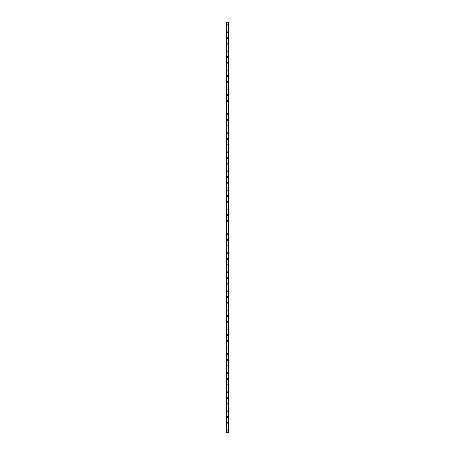 <?xml version="1.0" encoding="UTF-8"?>
<svg xmlns="http://www.w3.org/2000/svg" width="455" height="455" viewBox="0 0 455 455"><rect width="100%" height="100%" fill="white"/><g stroke="black" fill="none" stroke-linecap="round" stroke-linejoin="round"><path stroke-width="0.68" d="M226.92 429.617A0.58 0.58 0 0 1 227.5 429.037A0.58 0.58 0 0 1 228.08 429.617A0.58 0.58 0 0 1 227.5 430.197A0.58 0.58 0 0 1 226.92 429.617M226.92 423.304A0.58 0.58 0 0 1 227.5 422.723A0.58 0.58 0 0 1 228.08 423.304A0.58 0.58 0 0 1 227.5 423.884A0.58 0.58 0 0 1 226.92 423.304M226.92 416.985A0.58 0.58 0 0 1 227.5 416.405A0.58 0.58 0 0 1 228.08 416.985A0.58 0.58 0 0 1 227.5 417.565A0.58 0.58 0 0 1 226.92 416.985M226.92 410.672A0.58 0.58 0 0 1 227.5 410.091A0.58 0.58 0 0 1 228.08 410.672A0.58 0.58 0 0 1 227.5 411.246A0.58 0.58 0 0 1 226.92 410.672M226.92 404.353A0.58 0.58 0 0 1 227.5 403.773A0.58 0.58 0 0 1 228.08 404.353A0.58 0.58 0 0 1 227.5 404.933A0.58 0.58 0 0 1 226.92 404.353M226.92 398.04A0.58 0.58 0 0 1 227.5 397.46A0.58 0.58 0 0 1 228.08 398.04A0.58 0.58 0 0 1 227.5 398.614A0.58 0.58 0 0 1 226.92 398.04M226.92 391.721A0.58 0.58 0 0 1 227.5 391.141A0.58 0.58 0 0 1 228.08 391.721A0.58 0.58 0 0 1 227.5 392.301A0.58 0.58 0 0 1 226.92 391.721M226.92 385.402A0.58 0.58 0 0 1 227.5 384.828A0.58 0.58 0 0 1 228.08 385.402A0.58 0.58 0 0 1 227.5 385.982A0.58 0.58 0 0 1 226.92 385.402M226.92 379.089A0.58 0.58 0 0 1 227.5 378.509A0.58 0.58 0 0 1 228.08 379.089A0.58 0.58 0 0 1 227.5 379.669A0.58 0.58 0 0 1 226.92 379.089M226.92 372.77A0.58 0.58 0 0 1 227.5 372.196A0.58 0.58 0 0 1 228.08 372.77A0.58 0.58 0 0 1 227.5 373.35A0.58 0.58 0 0 1 226.92 372.77M226.92 366.457A0.58 0.58 0 0 1 227.5 365.877A0.58 0.58 0 0 1 228.08 366.457A0.58 0.58 0 0 1 227.5 367.037A0.58 0.58 0 0 1 226.92 366.457M226.92 360.138A0.58 0.58 0 0 1 227.5 359.564A0.58 0.58 0 0 1 228.08 360.138A0.58 0.58 0 0 1 227.5 360.718A0.58 0.58 0 0 1 226.92 360.138M226.92 353.825A0.58 0.58 0 0 1 227.5 353.245A0.58 0.58 0 0 1 228.08 353.825A0.58 0.58 0 0 1 227.5 354.405A0.58 0.58 0 0 1 226.92 353.825M226.92 347.506A0.58 0.58 0 0 1 227.5 346.926A0.58 0.58 0 0 1 228.08 347.506A0.58 0.58 0 0 1 227.5 348.086A0.58 0.58 0 0 1 226.92 347.506M226.92 341.193A0.58 0.58 0 0 1 227.5 340.613A0.58 0.58 0 0 1 228.08 341.193A0.58 0.58 0 0 1 227.5 341.773A0.58 0.58 0 0 1 226.92 341.193M226.92 334.874A0.58 0.58 0 0 1 227.5 334.294A0.58 0.58 0 0 1 228.08 334.874A0.58 0.58 0 0 1 227.5 335.454A0.58 0.58 0 0 1 226.92 334.874M226.92 328.561A0.58 0.58 0 0 1 227.5 327.981A0.58 0.58 0 0 1 228.08 328.561A0.58 0.58 0 0 1 227.5 329.136A0.58 0.58 0 0 1 226.92 328.561M226.92 322.242A0.58 0.58 0 0 1 227.5 321.662A0.58 0.58 0 0 1 228.08 322.242A0.58 0.58 0 0 1 227.5 322.822A0.58 0.58 0 0 1 226.92 322.242M226.92 315.929A0.58 0.58 0 0 1 227.5 315.349A0.58 0.58 0 0 1 228.08 315.929A0.58 0.58 0 0 1 227.5 316.504A0.58 0.58 0 0 1 226.92 315.929M226.92 309.61A0.58 0.58 0 0 1 227.5 309.03A0.58 0.58 0 0 1 228.08 309.61A0.58 0.58 0 0 1 227.5 310.191A0.58 0.58 0 0 1 226.92 309.61M226.92 303.292A0.58 0.58 0 0 1 227.5 302.717A0.58 0.58 0 0 1 228.08 303.292A0.58 0.58 0 0 1 227.5 303.872A0.58 0.58 0 0 1 226.92 303.292M226.92 296.978A0.58 0.58 0 0 1 227.5 296.398A0.58 0.58 0 0 1 228.08 296.978A0.58 0.58 0 0 1 227.5 297.559A0.58 0.58 0 0 1 226.92 296.978M226.92 290.66A0.58 0.58 0 0 1 227.5 290.085A0.58 0.58 0 0 1 228.08 290.66A0.58 0.58 0 0 1 227.5 291.24A0.58 0.58 0 0 1 226.92 290.66M226.92 284.347A0.58 0.58 0 0 1 227.5 283.766A0.58 0.58 0 0 1 228.08 284.347A0.58 0.58 0 0 1 227.5 284.927A0.58 0.58 0 0 1 226.92 284.347M226.92 278.028A0.58 0.58 0 0 1 227.5 277.453A0.58 0.58 0 0 1 228.08 278.028A0.58 0.58 0 0 1 227.5 278.608A0.58 0.58 0 0 1 226.92 278.028M226.92 271.715A0.58 0.58 0 0 1 227.5 271.135A0.58 0.58 0 0 1 228.08 271.715A0.58 0.58 0 0 1 227.5 272.295A0.58 0.58 0 0 1 226.92 271.715M226.92 265.396A0.58 0.58 0 0 1 227.5 264.816A0.58 0.58 0 0 1 228.08 265.396A0.58 0.58 0 0 1 227.5 265.976A0.58 0.58 0 0 1 226.92 265.396M226.92 259.083A0.58 0.58 0 0 1 227.5 258.503A0.58 0.58 0 0 1 228.08 259.083A0.58 0.58 0 0 1 227.5 259.657A0.58 0.58 0 0 1 226.92 259.083M226.92 252.764A0.58 0.58 0 0 1 227.5 252.184A0.58 0.58 0 0 1 228.08 252.764A0.58 0.58 0 0 1 227.5 253.344A0.58 0.58 0 0 1 226.92 252.764M226.92 246.451A0.58 0.58 0 0 1 227.5 245.871A0.58 0.58 0 0 1 228.08 246.451A0.58 0.58 0 0 1 227.5 247.025A0.58 0.58 0 0 1 226.92 246.451M226.92 240.132A0.58 0.58 0 0 1 227.5 239.552A0.58 0.58 0 0 1 228.08 240.132A0.58 0.58 0 0 1 227.5 240.712A0.58 0.58 0 0 1 226.92 240.132M226.92 233.819A0.58 0.58 0 0 1 227.5 233.239A0.58 0.58 0 0 1 228.08 233.819A0.58 0.58 0 0 1 227.5 234.393A0.58 0.58 0 0 1 226.92 233.819M226.92 227.5A0.58 0.58 0 0 1 227.5 226.92A0.58 0.58 0 0 1 228.08 227.5A0.58 0.58 0 0 1 227.5 228.08A0.58 0.58 0 0 1 226.92 227.5M226.92 221.181A0.58 0.58 0 0 1 227.5 220.607A0.58 0.58 0 0 1 228.08 221.181A0.58 0.58 0 0 1 227.5 221.761A0.58 0.58 0 0 1 226.92 221.181M226.92 214.868A0.58 0.58 0 0 1 227.5 214.288A0.58 0.58 0 0 1 228.08 214.868A0.58 0.58 0 0 1 227.5 215.448A0.58 0.58 0 0 1 226.92 214.868M226.92 208.549A0.58 0.58 0 0 1 227.5 207.975A0.58 0.58 0 0 1 228.08 208.549A0.58 0.58 0 0 1 227.5 209.129A0.58 0.58 0 0 1 226.92 208.549M226.92 202.236A0.58 0.58 0 0 1 227.5 201.656A0.58 0.58 0 0 1 228.08 202.236A0.58 0.58 0 0 1 227.5 202.816A0.58 0.58 0 0 1 226.92 202.236M226.92 195.917A0.58 0.58 0 0 1 227.5 195.343A0.58 0.58 0 0 1 228.08 195.917A0.58 0.58 0 0 1 227.5 196.497A0.58 0.58 0 0 1 226.92 195.917M226.92 189.604A0.58 0.58 0 0 1 227.5 189.024A0.58 0.58 0 0 1 228.08 189.604A0.58 0.58 0 0 1 227.5 190.184A0.58 0.58 0 0 1 226.92 189.604M226.92 183.285A0.58 0.58 0 0 1 227.5 182.705A0.58 0.58 0 0 1 228.08 183.285A0.58 0.58 0 0 1 227.5 183.865A0.58 0.58 0 0 1 226.92 183.285M226.92 176.972A0.58 0.58 0 0 1 227.5 176.392A0.58 0.58 0 0 1 228.08 176.972A0.58 0.58 0 0 1 227.5 177.547A0.58 0.58 0 0 1 226.92 176.972M226.92 170.653A0.58 0.58 0 0 1 227.5 170.073A0.58 0.58 0 0 1 228.08 170.653A0.58 0.58 0 0 1 227.5 171.234A0.58 0.58 0 0 1 226.92 170.653M226.92 164.34A0.58 0.58 0 0 1 227.5 163.76A0.58 0.58 0 0 1 228.08 164.34A0.58 0.58 0 0 1 227.5 164.915A0.58 0.58 0 0 1 226.92 164.34M226.92 158.021A0.58 0.58 0 0 1 227.5 157.441A0.58 0.58 0 0 1 228.08 158.021A0.58 0.58 0 0 1 227.5 158.602A0.58 0.58 0 0 1 226.92 158.021M226.92 151.708A0.58 0.58 0 0 1 227.5 151.128A0.58 0.58 0 0 1 228.08 151.708A0.58 0.58 0 0 1 227.5 152.283A0.58 0.58 0 0 1 226.92 151.708M226.92 145.39A0.58 0.58 0 0 1 227.5 144.809A0.58 0.58 0 0 1 228.08 145.39A0.58 0.58 0 0 1 227.5 145.97A0.58 0.58 0 0 1 226.92 145.39M226.92 139.071A0.58 0.58 0 0 1 227.5 138.496A0.58 0.58 0 0 1 228.08 139.071A0.58 0.58 0 0 1 227.5 139.651A0.58 0.58 0 0 1 226.92 139.071M226.92 132.758A0.58 0.58 0 0 1 227.5 132.178A0.58 0.58 0 0 1 228.08 132.758A0.58 0.58 0 0 1 227.5 133.338A0.58 0.58 0 0 1 226.92 132.758M226.92 126.439A0.58 0.58 0 0 1 227.5 125.864A0.58 0.58 0 0 1 228.08 126.439A0.58 0.58 0 0 1 227.5 127.019A0.58 0.58 0 0 1 226.92 126.439M226.92 120.126A0.58 0.58 0 0 1 227.5 119.546A0.58 0.58 0 0 1 228.08 120.126A0.58 0.58 0 0 1 227.5 120.706A0.58 0.58 0 0 1 226.92 120.126M226.92 113.807A0.58 0.58 0 0 1 227.5 113.227A0.58 0.58 0 0 1 228.08 113.807A0.58 0.58 0 0 1 227.5 114.387A0.58 0.58 0 0 1 226.92 113.807M226.92 107.494A0.58 0.58 0 0 1 227.5 106.914A0.58 0.58 0 0 1 228.08 107.494A0.58 0.58 0 0 1 227.5 108.074A0.58 0.58 0 0 1 226.92 107.494M226.92 101.175A0.58 0.58 0 0 1 227.5 100.595A0.58 0.58 0 0 1 228.08 101.175A0.58 0.58 0 0 1 227.5 101.755A0.58 0.58 0 0 1 226.92 101.175M226.92 94.862A0.58 0.58 0 0 1 227.5 94.282A0.58 0.58 0 0 1 228.08 94.862A0.58 0.58 0 0 1 227.5 95.436A0.58 0.58 0 0 1 226.92 94.862M226.92 88.543A0.58 0.58 0 0 1 227.5 87.963A0.58 0.58 0 0 1 228.08 88.543A0.58 0.58 0 0 1 227.5 89.123A0.58 0.58 0 0 1 226.92 88.543M226.92 82.23A0.58 0.58 0 0 1 227.5 81.65A0.58 0.58 0 0 1 228.08 82.23A0.58 0.58 0 0 1 227.5 82.804A0.58 0.58 0 0 1 226.92 82.23M226.92 75.911A0.58 0.58 0 0 1 227.5 75.331A0.58 0.58 0 0 1 228.08 75.911A0.58 0.58 0 0 1 227.5 76.491A0.58 0.58 0 0 1 226.92 75.911M226.92 69.598A0.58 0.58 0 0 1 227.5 69.018A0.58 0.58 0 0 1 228.08 69.598A0.58 0.58 0 0 1 227.5 70.172A0.58 0.58 0 0 1 226.92 69.598M226.92 63.279A0.58 0.58 0 0 1 227.5 62.699A0.58 0.58 0 0 1 228.08 63.279A0.58 0.58 0 0 1 227.5 63.859A0.58 0.58 0 0 1 226.92 63.279M226.92 56.96A0.58 0.58 0 0 1 227.5 56.386A0.58 0.58 0 0 1 228.08 56.96A0.58 0.58 0 0 1 227.5 57.54A0.58 0.58 0 0 1 226.92 56.96M226.92 50.647A0.58 0.58 0 0 1 227.5 50.067A0.58 0.58 0 0 1 228.08 50.647A0.58 0.58 0 0 1 227.5 51.227A0.58 0.58 0 0 1 226.92 50.647M226.92 44.328A0.58 0.58 0 0 1 227.5 43.754A0.58 0.58 0 0 1 228.08 44.328A0.58 0.58 0 0 1 227.5 44.908A0.58 0.58 0 0 1 226.92 44.328M226.92 38.015A0.58 0.58 0 0 1 227.5 37.435A0.58 0.58 0 0 1 228.08 38.015A0.58 0.58 0 0 1 227.5 38.595A0.58 0.58 0 0 1 226.92 38.015M226.92 31.696A0.58 0.58 0 0 1 227.5 31.116A0.58 0.58 0 0 1 228.08 31.696A0.58 0.58 0 0 1 227.5 32.277A0.58 0.58 0 0 1 226.92 31.696M226.92 25.383A0.58 0.58 0 0 1 227.5 24.803A0.58 0.58 0 0 1 228.08 25.383A0.58 0.58 0 0 1 227.5 25.963A0.58 0.58 0 0 1 226.92 25.383M228.694 22.75L226.289 22.75L226.289 432.25L228.711 432.25L228.711 22.75L228.694 432.25M228.655 432.25L228.655 22.75L228.677 432.25M226.323 432.25L226.323 22.75L226.345 432.25M226.539 22.75L226.539 432.25M226.55 22.75L226.55 432.25M226.624 22.75L226.624 432.25M228.376 22.75L228.376 432.25M228.45 22.75L228.45 432.25M228.461 22.75L228.461 432.25M226.306 22.75L226.306 432.25"/></g></svg>
